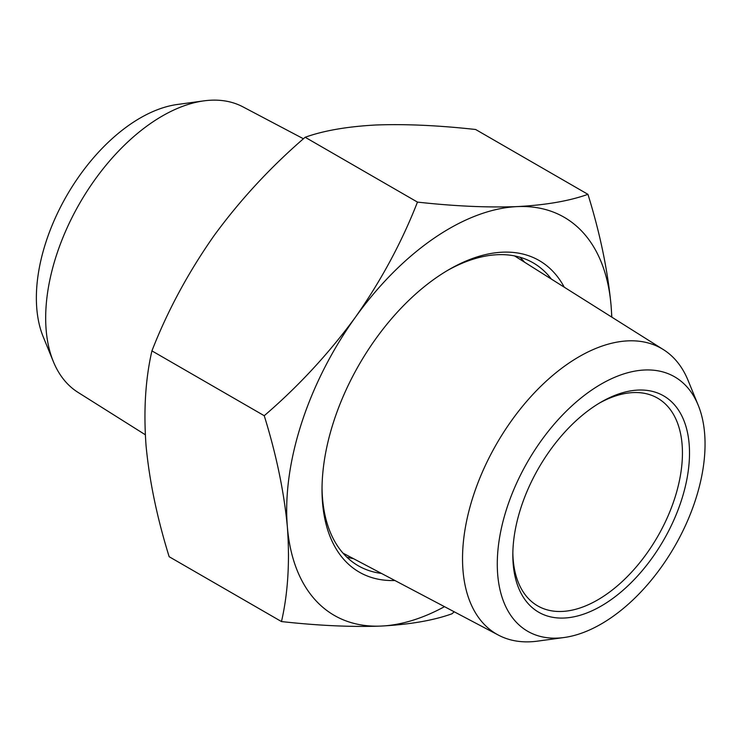<?xml version="1.0" encoding="UTF-8"?>
<svg xmlns="http://www.w3.org/2000/svg" width="742" height="742" viewBox="0 0 742 742"><rect width="100%" height="100%" fill="white"/><g stroke="black" fill="none" stroke-linecap="round" stroke-linejoin="round"><path stroke-width="1.11" d="M145.302 434.747L78.031 392.388A164.91 95.208 -60 0 1 53.35 361.604L43.203 336.775A146.916 84.82 -60 0 1 140.247 117.987A146.916 84.82 -60 0 1 177.319 104.483L203.892 100.866A164.91 95.208 -60 0 1 242.894 106.839L303.441 138.773M53.35 361.604A164.91 95.208 -60 0 1 162.285 116.021A164.91 95.208 -60 0 1 203.892 100.866M394.902 580.513A179.898 103.861 -60 0 1 322.019 489.776A179.898 103.861 -60 0 1 375.767 338.816A179.898 103.861 -60 0 1 449.225 269.448A179.898 103.861 -60 0 1 564.254 287.191M447.445 270.487A174.899 100.977 -60 0 1 533.146 262.826A174.899 100.977 -60 0 1 551.362 279.075M519.901 257.205A174.899 100.977 -60 0 1 524.557 262.204M444.495 606.668A229.872 132.716 -60 0 1 381.23 626.062A229.872 132.716 -60 0 1 287.377 527.024C289.918 561.889 287.952 593.405 281.478 621.564C318.606 625.664 351.856 627.166 381.23 626.062C409.909 624.514 433.476 620.433 451.952 613.801L454.225 611.798M287.377 527.024A229.872 132.716 -60 0 1 355.362 317.288C328.669 353.665 298.293 386.48 264.235 415.715C276.349 454.688 284.056 491.788 287.377 527.024M355.362 317.288A229.872 132.716 -60 0 1 517.22 206.601C487.763 207.695 454.512 206.193 417.468 202.102C401.654 242.513 380.952 280.903 355.362 317.288M611.853 317.168L611.083 305.639C607.754 270.32 600.037 233.22 587.942 194.33C569.411 200.971 545.834 205.061 517.22 206.601A229.872 132.716 -60 0 1 611.083 305.639A229.872 132.716 -60 0 1 611.696 317.066M353.424 558.633A174.899 100.977 -60 0 1 346.755 557.094M381.425 573.408A174.899 100.977 -60 0 1 358.247 565.756A174.899 100.977 -60 0 1 322.028 487.717M281.478 621.564L169.167 556.723C157.054 517.749 149.346 480.649 146.035 445.423C143.484 410.549 145.451 379.032 151.925 350.873C167.479 310.954 188.18 272.555 214.03 235.687C240.334 199.719 270.709 166.913 305.157 137.261C323.688 130.62 347.265 126.539 375.879 124.999C405.336 123.895 438.587 125.398 475.641 129.498L587.942 194.33M305.157 137.261L417.468 202.102M151.925 350.873L264.235 415.715M627.723 604.702A146.916 84.82 -60 0 1 564.096 637.517A146.916 84.82 -60 0 1 497.428 557.567A146.916 84.82 -60 0 1 574.614 403.407A146.916 84.82 -60 0 1 698.213 405.225A146.916 84.82 -60 0 1 627.723 604.702M564.096 637.517L537.533 641.134A164.91 95.208 -60 0 1 498.522 635.161A164.91 95.208 -60 0 1 466.226 522.897A164.91 95.208 -60 0 1 549.33 378.364A164.91 95.208 -60 0 1 663.394 349.612A164.91 95.208 -60 0 1 688.066 380.396L698.213 405.225M578.593 418.469A124.925 72.132 -60 0 1 601.168 402.053A124.925 72.132 -60 0 1 688.771 440.331A124.925 72.132 -60 0 1 623.744 589.64A124.925 72.132 -60 0 1 512.833 555.053A124.925 72.132 -60 0 1 578.593 418.469M512.852 552.985A119.935 69.247 120 0 0 537.672 605.88A119.935 69.247 120 0 0 619.31 584.177A119.935 69.247 120 0 0 679.514 480.241A119.935 69.247 120 0 0 657.597 398.148A119.935 69.247 120 0 0 599.378 403.101M498.522 635.161L342.971 553.124M663.394 349.612L514.568 255.916"/></g></svg>
